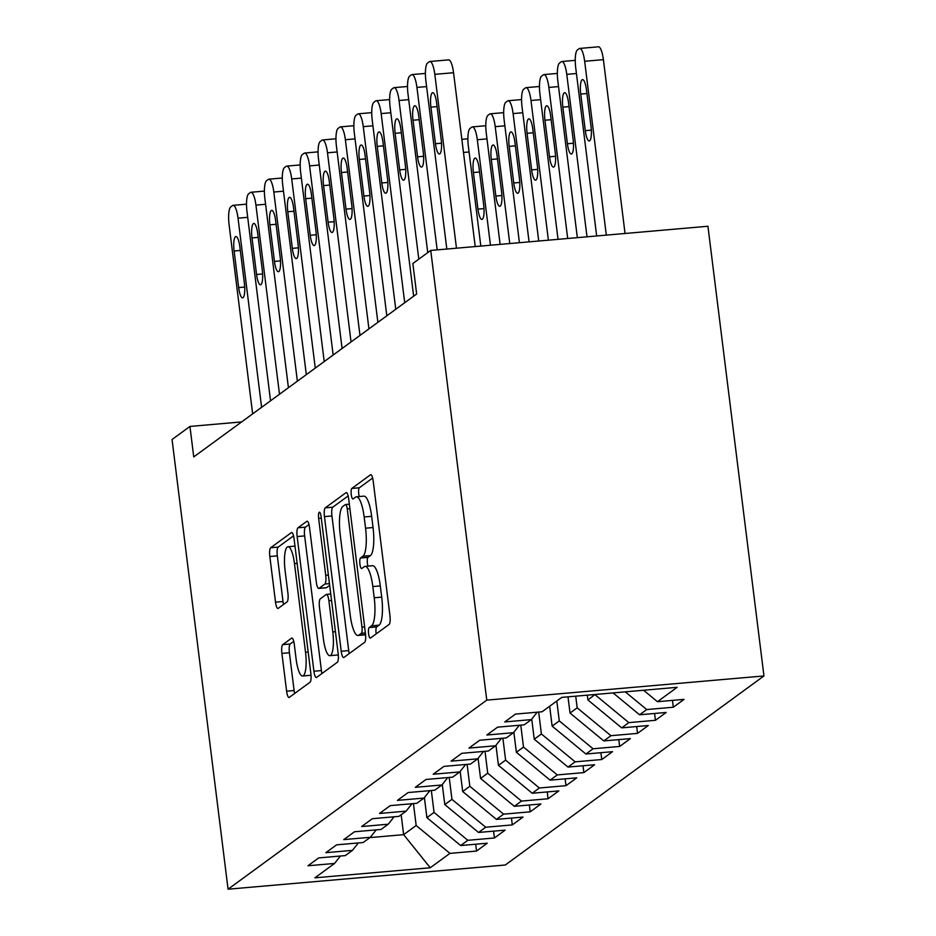 <?xml version="1.0" encoding="UTF-8"?>
<svg xmlns="http://www.w3.org/2000/svg" width="936" height="936" viewBox="0 0 936 936"><rect width="100%" height="100%" fill="white"/><g stroke="black" fill="none" stroke-linecap="round" stroke-linejoin="round"><path stroke-width="1.4" d="M368.585 633.719A5.335 1.322 -95 0 0 370.282 638.13A5.335 1.322 -95 0 0 370.469 638.059L389.13 624.417A7.617 1.884 -95 0 0 389.949 615.654L373.183 480.987A7.617 1.884 -95 0 0 370.761 474.692A7.617 1.884 -95 0 0 370.492 474.798L351.831 488.428A5.335 1.322 -95 0 0 351.257 494.571A5.335 1.322 -95 0 0 352.954 498.982A5.335 1.322 -95 0 0 353.141 498.9L355.551 497.145A24.371 6.026 -95 0 1 356.417 496.794A24.371 6.026 -95 0 1 364.151 516.976L365.555 528.196A24.371 6.026 -95 0 1 362.911 556.241L360.5 558.008A5.335 1.322 -95 0 0 359.927 564.139A5.335 1.322 -95 0 0 361.612 568.561A5.335 1.322 -95 0 0 361.799 568.48L364.221 566.713A24.371 6.026 -95 0 1 365.087 566.374A24.371 6.026 -95 0 1 372.82 586.556L374.213 597.776A24.371 6.026 -95 0 1 371.58 625.821L369.17 627.588A5.335 1.322 -95 0 0 368.585 633.719M365.087 566.374L372.575 565.718A24.371 6.026 -95 0 1 380.308 585.901L381.712 597.121A24.371 6.026 -95 0 1 379.068 625.166L376.658 626.933A5.335 1.322 -95 0 0 376.085 633.064A5.335 1.322 -95 0 0 376.202 633.871M372.645 478.039L359.33 487.773A5.335 1.322 -95 0 0 358.745 493.915A5.335 1.322 -95 0 0 359.284 496.548M356.417 496.794L363.905 496.138A24.371 6.026 -95 0 1 371.65 516.321L373.043 527.541A24.371 6.026 -95 0 1 370.41 555.586L367.988 557.353A5.335 1.322 -95 0 0 367.415 563.495A5.335 1.322 -95 0 0 367.942 566.128M282.731 644.647A7.617 1.884 -95 0 0 281.9 653.41L286.615 691.189A7.617 1.884 -95 0 0 289.025 697.495A7.617 1.884 -95 0 0 289.294 697.39L310.015 682.239A7.617 1.884 -95 0 0 310.846 673.475L294.068 538.808A7.617 1.884 -95 0 0 291.658 532.502A7.617 1.884 -95 0 0 291.377 532.619L270.656 547.759A7.617 1.884 -95 0 0 269.837 556.522L275.523 602.164A7.617 1.884 -95 0 0 277.945 608.47A7.617 1.884 -95 0 0 278.214 608.353L287.083 601.871A7.617 1.884 -95 0 0 287.902 593.108L285.082 570.48A20.381 5.031 -95 0 1 288.007 546.741A20.381 5.031 -95 0 1 294.477 563.612L305.522 652.263A20.381 5.031 -95 0 1 302.597 676.003A20.381 5.031 -95 0 1 296.127 659.131L294.29 644.354A7.617 1.884 -95 0 0 291.868 638.048A7.617 1.884 -95 0 0 291.599 638.165L282.731 644.647L290.219 643.991A7.617 1.884 -95 0 0 289.399 652.755L294.103 690.534A7.617 1.884 -95 0 0 294.641 693.482M193.74 456.92L416.649 293.998L412.846 263.519L430.735 250.439L486.755 700.128L228.068 889.2L172.048 439.51L189.938 426.43L193.74 456.92M341.219 651.269A7.617 1.884 -95 0 0 343.641 657.575A7.617 1.884 -95 0 0 343.91 657.47L364.63 642.33A7.617 1.884 -95 0 0 365.461 633.567L348.683 498.9A7.617 1.884 -95 0 0 346.261 492.593A7.617 1.884 -95 0 0 345.992 492.699L325.272 507.839A7.617 1.884 -95 0 0 324.453 516.613L341.219 651.269L348.719 650.614A7.617 1.884 -95 0 0 349.245 653.574M337.323 662.278L316.602 677.43A7.617 1.884 -95 0 1 316.333 677.535A7.617 1.884 -95 0 1 313.911 671.229L297.145 536.562A7.617 1.884 -95 0 1 297.964 527.799L306.832 521.317A7.617 1.884 -95 0 1 307.102 521.212A7.617 1.884 -95 0 1 309.524 527.518L316.321 582.134A7.617 1.884 -95 0 0 318.743 588.44A7.617 1.884 -95 0 0 319.012 588.334L324.897 584.029A7.617 1.884 -95 0 0 325.716 575.266L318.638 518.404A5.335 1.322 -95 0 1 319.398 512.191A5.335 1.322 -95 0 1 321.095 516.613L338.153 653.515A7.617 1.884 -95 0 1 337.323 662.278M486.755 700.128L763.952 675.944L505.264 865.016L228.068 889.2M672.469 700.397L673.312 707.23L684.052 699.379L657.458 701.707L677.137 687.317L561.764 697.39L542.084 711.769L515.479 714.086L504.75 721.937L531.344 719.608L524.195 724.838L497.589 727.167L486.86 735.006L513.454 732.689L506.294 737.919L479.7 740.236L468.971 748.086L495.565 745.77L488.405 751L461.811 753.316L451.082 761.155L477.676 758.839L470.515 764.068L443.921 766.385L433.192 774.236L459.787 771.919L452.626 777.149L426.032 779.466L415.303 787.316L441.897 784.988L434.737 790.218L408.143 792.546L397.414 800.385L424.008 798.069L416.848 803.299L390.253 805.615L379.525 813.466L406.119 811.138L398.958 816.367L372.364 818.696L361.635 826.535L388.229 824.218L381.069 829.448L354.475 831.765L343.746 839.615L370.34 837.287L363.18 842.517L336.586 844.845L325.857 852.684L352.451 850.368L345.29 855.598L318.696 857.914L307.967 865.765L334.561 863.448L340.423 856.019M673.312 707.23L646.717 709.547L639.569 714.776L613.068 692.909M654.58 713.466L655.422 720.299L666.163 712.46L639.569 714.776M655.422 720.299L628.828 722.627L621.679 727.857L587.913 699.976L587.305 695.155M636.691 726.547L637.533 733.379L648.274 725.529L621.679 727.857M637.533 733.379L610.939 735.696L603.79 740.926L570.024 713.057L568 696.84M618.79 739.615L619.644 746.448L630.384 738.609L603.79 740.926M619.644 746.448L593.05 748.777L585.889 754.006L552.135 726.137L549.654 706.235M600.9 752.696L601.754 759.529L612.495 751.69L585.889 754.006M601.754 759.529L575.16 761.845L568 767.075L534.245 739.206L531.742 719.117M583.011 765.765L583.865 772.61L594.606 764.759L568 767.075M583.865 772.61L557.271 774.926L550.111 780.156L516.356 752.287L513.852 732.198M565.122 778.846L565.976 785.678L576.716 777.839L550.111 780.156M565.976 785.678L539.382 787.995L532.221 793.237L498.455 765.355L495.963 745.267M547.232 791.926L548.087 798.759L558.827 790.908L532.221 793.237M548.087 798.759L521.492 801.076L514.332 806.305L480.566 778.436L478.074 758.347M529.343 804.995L530.197 811.828L540.926 803.989L514.332 806.305M530.197 811.828L503.603 814.156L496.443 819.386L462.676 791.505L460.184 771.416M511.454 818.076L512.308 824.908L523.037 817.058L496.443 819.386M512.308 824.908L485.714 827.225L478.553 832.455L444.787 804.586L442.283 784.497M493.565 831.145L494.419 837.977L505.147 830.138L478.553 832.455M494.419 837.977L467.825 840.306L460.664 845.536L426.898 817.654L424.394 797.566M475.675 844.225L476.529 851.058L487.258 843.207L460.664 845.536M476.529 851.058L449.935 853.375L430.256 867.766L314.882 877.828L334.561 863.448M352.451 850.368L358.312 842.95M401.17 814.765L403.65 834.655L416.169 825.505L413.443 803.591M449.935 853.375L416.169 825.505M430.256 867.766L403.65 834.655L369.919 837.603M370.34 837.287L376.202 829.869M426.898 817.654L434.058 812.425L431.332 790.522M467.825 840.306L434.058 812.425M388.229 824.218L394.091 816.8M444.787 804.586L451.948 799.356L449.221 777.442M485.714 827.225L451.948 799.356M406.119 811.138L411.98 803.72M462.676 791.505L469.837 786.275L467.111 764.373M503.603 814.156L469.837 786.275M424.008 798.069L429.87 790.651M480.566 778.436L487.726 773.206L485 751.292M521.492 801.076L487.726 773.206M441.897 784.988L447.759 777.57M498.455 765.355L505.615 760.126L502.889 738.212M539.382 787.995L505.615 760.126M459.787 771.919L465.648 764.49M516.356 752.287L523.505 747.057L520.779 725.143M557.271 774.926L523.505 747.057M477.676 758.839L483.538 751.421M534.245 739.206L541.394 733.976L538.668 712.062M575.16 761.845L541.394 733.976M495.565 745.77L501.427 738.34M552.135 726.137L559.283 720.895L556.803 701.005M593.05 748.777L559.283 720.895M513.454 732.689L519.328 725.271M570.024 713.057L577.173 707.827L575.722 696.162M610.939 735.696L577.173 707.827M531.344 719.608L537.217 712.191M587.913 699.976L595.027 694.477M628.828 722.627L595.062 694.746M646.717 709.547L625.271 691.844M241.617 421.925L189.938 426.43M430.735 250.439L707.932 226.255L763.952 675.944M657.458 701.707L643.582 690.241M348.145 495.951L332.76 507.195A7.617 1.884 -95 0 0 331.941 515.958L348.719 650.614M361.39 633.262A5.335 1.322 -95 0 0 361.975 627.132L347.244 508.927A5.335 1.322 -95 0 0 345.56 504.504A5.335 1.322 -95 0 0 345.372 504.586L342.822 506.446A24.371 6.026 -95 0 0 340.189 534.491L350.251 615.291A24.371 6.026 -95 0 0 357.985 635.474A24.371 6.026 -95 0 0 358.851 635.123L361.39 633.262L365.379 632.912M357.985 635.474L365.473 634.819A24.371 6.026 -95 0 0 365.59 634.807M308.985 524.569L305.464 527.144A7.617 1.884 -95 0 0 304.633 535.907L321.411 670.574A7.617 1.884 -95 0 0 321.949 673.522M325.95 587.726A7.617 1.884 -95 0 0 326.231 587.785A7.617 1.884 -95 0 0 326.5 587.679L329.659 585.374M323.388 638.808A20.381 5.031 -95 0 0 329.858 655.668A20.381 5.031 -95 0 0 332.783 631.94L328.887 600.701A7.617 1.884 -95 0 0 326.465 594.395A7.617 1.884 -95 0 0 326.196 594.5L320.323 598.806A7.617 1.884 -95 0 0 319.492 607.569L323.388 638.808M329.858 655.668L337.346 655.013A20.381 5.031 -95 0 0 338.259 654.568M293.752 641.406L290.219 643.991M302.597 676.003L310.085 675.347A20.381 5.031 -95 0 0 310.986 674.914M293.53 535.86L278.156 547.104A7.617 1.884 -95 0 0 277.325 555.867L283.011 601.509A7.617 1.884 -95 0 0 283.549 604.457M625.049 233.485L603.392 59.647A15.526 3.838 85 0 0 598.467 46.8L579.735 48.438A15.526 3.838 -95 0 0 579.185 48.649L577.395 49.959A15.526 3.838 -95 0 0 575.722 67.825L596.665 235.966M579.735 48.438A15.526 3.838 -95 0 1 584.661 61.285L606.317 235.123M580.741 94.08L585.304 130.666A12.414 3.065 -95 0 0 589.247 140.95A12.414 3.065 -95 0 0 591.025 126.477L586.474 89.903A12.414 3.065 -95 0 0 582.531 79.618A12.414 3.065 -95 0 0 580.741 94.08L586.919 93.541M446.823 249.034L425.88 80.894A15.526 3.838 -95 0 1 427.553 63.028L429.343 61.729A15.526 3.838 -95 0 1 429.893 61.507A15.526 3.838 -95 0 1 434.819 74.353L456.475 248.192M475.207 246.566L453.55 72.715L434.819 74.353M430.911 107.149A12.414 3.065 85 0 1 432.689 92.687A12.414 3.065 85 0 1 436.632 102.972L441.184 139.558A12.414 3.065 85 0 1 439.405 154.019A12.414 3.065 85 0 1 435.462 143.734L430.911 107.149L437.089 106.61M429.893 61.507L448.625 59.869A15.526 3.838 85 0 1 453.55 72.715M577.348 237.65L557.821 80.894A15.526 3.838 -95 0 1 559.506 63.04L561.296 61.729A15.526 3.838 -95 0 1 561.846 61.507A15.526 3.838 -95 0 1 566.771 74.353L587.001 236.808M562.852 107.16L567.415 143.746A12.414 3.065 -95 0 0 571.358 154.019A12.414 3.065 -95 0 0 573.136 139.558L568.573 102.972A12.414 3.065 -95 0 0 564.642 92.699A12.414 3.065 -95 0 0 562.852 107.16L569.029 106.622M558.043 239.335L539.932 93.974A15.526 3.838 -95 0 1 541.616 76.108L543.406 74.81A15.526 3.838 -95 0 1 543.956 74.587A15.526 3.838 -95 0 1 548.882 87.434L567.696 238.493M544.963 120.229L549.526 156.815A12.414 3.065 -95 0 0 553.468 167.099A12.414 3.065 -95 0 0 555.247 152.638L550.684 116.052A12.414 3.065 -95 0 0 546.753 105.768A12.414 3.065 -95 0 0 544.963 120.229L551.14 119.691M427.752 252.626L407.991 93.963A15.526 3.838 -95 0 1 409.664 76.108L411.454 74.798A15.526 3.838 -95 0 1 412.004 74.576A15.526 3.838 -95 0 1 416.93 87.434L437.17 249.877M413.022 120.229A12.414 3.065 85 0 1 414.8 105.768A12.414 3.065 85 0 1 418.743 116.041L423.294 152.626A12.414 3.065 85 0 1 421.516 167.088A12.414 3.065 85 0 1 417.573 156.815L413.022 120.229L419.199 119.691M413.654 296.185L390.101 107.043A15.526 3.838 -95 0 1 391.774 89.189L393.565 87.879A15.526 3.838 -95 0 1 394.115 87.656A15.526 3.838 -95 0 1 399.04 100.503L418.801 259.155M395.132 133.31A12.414 3.065 85 0 1 396.911 118.837A12.414 3.065 85 0 1 400.854 129.121L405.405 165.707A12.414 3.065 85 0 1 403.627 180.168A12.414 3.065 85 0 1 399.684 169.884L395.132 133.31L401.31 132.76M538.738 241.02L522.042 107.043A15.526 3.838 -95 0 1 523.727 89.189L525.517 87.879A15.526 3.838 -95 0 1 526.067 87.656A15.526 3.838 -95 0 1 530.993 100.503L548.391 240.178M527.073 133.31L531.636 169.896A12.414 3.065 -95 0 0 535.567 180.168A12.414 3.065 -95 0 0 537.358 165.707L532.795 129.121A12.414 3.065 -95 0 0 528.863 118.849A12.414 3.065 -95 0 0 527.073 133.31L533.251 132.772M519.421 242.705L504.153 120.124A15.526 3.838 -95 0 1 505.838 102.258L507.628 100.959A15.526 3.838 -95 0 1 508.178 100.737A15.526 3.838 -95 0 1 513.103 113.584L529.074 241.862M509.184 146.379L513.747 182.965A12.414 3.065 -95 0 0 517.678 193.249A12.414 3.065 -95 0 0 519.468 178.788L514.905 142.202A12.414 3.065 -95 0 0 510.962 131.917A12.414 3.065 -95 0 0 509.184 146.379L515.362 145.84M395.764 309.266L372.212 120.112A15.526 3.838 -95 0 1 373.885 102.258L375.675 100.948A15.526 3.838 -95 0 1 376.225 100.737A15.526 3.838 -95 0 1 381.151 113.584L404.715 302.726M377.243 146.379A12.414 3.065 85 0 1 379.021 131.917A12.414 3.065 85 0 1 382.964 142.19L387.516 178.776A12.414 3.065 85 0 1 385.737 193.237A12.414 3.065 85 0 1 381.794 182.965L377.243 146.379L383.421 145.84M377.875 322.335L354.323 133.193A15.526 3.838 -95 0 1 355.996 115.339L357.786 114.028A15.526 3.838 -95 0 1 358.336 113.806A15.526 3.838 -95 0 1 363.262 126.652L386.825 315.795M359.342 159.459A12.414 3.065 85 0 1 361.132 144.998A12.414 3.065 85 0 1 365.075 155.271L369.626 191.857A12.414 3.065 85 0 1 367.848 206.318A12.414 3.065 85 0 1 363.905 196.045L359.342 159.459L365.531 158.921M500.116 244.39L486.264 133.193A15.526 3.838 -95 0 1 487.948 115.339L489.739 114.028A15.526 3.838 -95 0 1 490.288 113.806A15.526 3.838 -95 0 1 495.214 126.664L509.769 243.547M491.295 159.459L495.858 196.045A12.414 3.065 -95 0 0 499.789 206.318A12.414 3.065 -95 0 0 501.579 191.857L497.016 155.271A12.414 3.065 -95 0 0 493.073 144.998A12.414 3.065 -95 0 0 491.295 159.459L497.472 158.921M359.986 335.416L336.433 146.273A15.526 3.838 -95 0 1 338.107 128.407L339.897 127.097A15.526 3.838 -95 0 1 340.447 126.886A15.526 3.838 -95 0 1 345.372 139.733L368.936 328.875M341.453 172.528A12.414 3.065 85 0 1 343.243 158.067A12.414 3.065 85 0 1 347.186 168.351L351.737 204.925A12.414 3.065 85 0 1 349.959 219.398A12.414 3.065 85 0 1 346.016 209.114L341.453 172.528L347.642 171.99M480.811 246.074L468.374 146.273A15.526 3.838 -95 0 1 470.059 128.407L471.849 127.109A15.526 3.838 -95 0 1 472.399 126.886A15.526 3.838 -95 0 1 477.325 139.733L490.464 245.232M473.405 172.528L477.957 209.114A12.414 3.065 -95 0 0 481.9 219.398A12.414 3.065 -95 0 0 483.69 204.937L479.127 168.351A12.414 3.065 -95 0 0 475.184 158.067A12.414 3.065 -95 0 0 473.405 172.528L479.583 171.99M342.096 348.485L318.544 159.342A15.526 3.838 -95 0 1 320.217 141.488L322.007 140.178A15.526 3.838 -95 0 1 322.557 139.955A15.526 3.838 -95 0 1 327.483 152.802L351.047 341.944M323.563 185.609A12.414 3.065 85 0 1 325.354 171.148A12.414 3.065 85 0 1 329.296 181.42L333.848 218.006A12.414 3.065 85 0 1 332.069 232.467A12.414 3.065 85 0 1 328.126 222.195L323.563 185.609L329.753 185.071M324.207 361.565L300.655 172.423A15.526 3.838 -95 0 1 302.328 154.557L304.118 153.258A15.526 3.838 -95 0 1 304.668 153.036A15.526 3.838 -95 0 1 309.594 165.883L333.157 355.025M305.674 198.678A12.414 3.065 85 0 1 307.464 184.216A12.414 3.065 85 0 1 311.407 194.501L315.959 231.087A12.414 3.065 85 0 1 314.18 245.548A12.414 3.065 85 0 1 310.237 235.264L305.674 198.678L311.852 198.139M306.318 374.634L282.766 185.492A15.526 3.838 -95 0 1 284.439 167.638L286.229 166.327A15.526 3.838 -95 0 1 286.779 166.105A15.526 3.838 -95 0 1 291.704 178.951L315.268 368.105M287.785 211.758A12.414 3.065 85 0 1 289.575 197.297A12.414 3.065 85 0 1 293.518 207.57L298.069 244.156A12.414 3.065 85 0 1 296.291 258.617A12.414 3.065 85 0 1 292.348 248.344L287.785 211.758L293.962 211.22M288.428 387.715L264.876 198.572A15.526 3.838 -95 0 1 266.549 180.706L268.339 179.408A15.526 3.838 -95 0 1 268.889 179.185A15.526 3.838 -95 0 1 273.815 192.032L297.379 381.174M269.896 224.827A12.414 3.065 85 0 1 271.686 210.366A12.414 3.065 85 0 1 275.629 220.65L280.18 257.236A12.414 3.065 85 0 1 278.401 271.697A12.414 3.065 85 0 1 274.459 261.413L269.896 224.827L276.073 224.289M270.539 400.784L246.987 211.641A15.526 3.838 -95 0 1 248.66 193.787L250.45 192.477A15.526 3.838 -95 0 1 251 192.266A15.526 3.838 -95 0 1 255.926 205.113L279.49 394.255M252.006 237.908A12.414 3.065 85 0 1 253.796 223.447A12.414 3.065 85 0 1 257.739 233.719L262.291 270.305A12.414 3.065 85 0 1 260.512 284.766A12.414 3.065 85 0 1 256.569 274.494L252.006 237.908L258.184 237.37M252.65 413.864L229.086 224.722A15.526 3.838 -95 0 1 230.771 206.868L232.561 205.557A15.526 3.838 -95 0 1 233.111 205.335A15.526 3.838 -95 0 1 238.036 218.182L261.6 407.324M234.117 250.988A12.414 3.065 85 0 1 235.907 236.516A12.414 3.065 85 0 1 239.85 246.8L244.401 283.386A12.414 3.065 85 0 1 242.623 297.847A12.414 3.065 85 0 1 238.68 287.563L234.117 250.988L240.295 250.439M379.068 625.166L371.58 625.821M381.712 597.121L374.213 597.776M380.308 585.901L372.82 586.556M367.988 557.353L360.5 558.008M370.41 555.586L362.911 556.241M373.043 527.541L365.555 528.196M371.65 516.321L364.151 516.976M359.33 487.773L351.831 488.428M376.658 626.933L369.17 627.588M331.941 515.958L324.453 516.613M332.76 507.195L325.272 507.839M364.63 626.898L361.975 627.132M349.9 508.693L347.244 508.927M365.566 634.538L358.851 635.123M321.411 670.574L313.911 671.229M304.633 535.907L297.145 536.562M305.464 527.144L297.964 527.799M326.5 587.679L319.012 588.334M329.449 583.631L324.897 584.029M328.372 575.032L325.716 575.266M321.294 518.17L318.638 518.404M335.427 631.706L332.783 631.94M331.543 600.467L328.887 600.701M308.178 652.041L305.522 652.263M297.133 563.378L294.477 563.612M283.011 601.509L275.523 602.164M277.325 555.867L269.837 556.522M278.156 547.104L270.656 547.759M294.103 690.534L286.615 691.189M289.399 652.755L281.9 653.41M584.661 61.285L603.392 59.647M591.341 130.139L585.304 130.666M435.462 143.734L441.511 143.208M566.771 74.353L576.424 73.511M573.452 143.22L567.415 143.746M548.882 87.434L558.535 86.592M555.563 156.289L549.526 156.815M426.594 86.592L416.93 87.434M417.573 156.815L423.622 156.289M408.704 99.661L399.04 100.503M399.684 169.884L405.733 169.357M530.993 100.503L540.645 99.661M537.673 169.369L531.636 169.896M513.103 113.584L522.756 112.741M519.784 182.438L513.747 182.965M390.803 112.741L381.151 113.584M381.794 182.965L387.843 182.438M372.914 125.81L363.262 126.652M363.905 196.045L369.954 195.507M495.214 126.664L504.867 125.822M501.895 195.519L495.858 196.045M355.025 138.891L345.372 139.733M346.016 209.114L352.053 208.588M477.325 139.733L486.977 138.891M484.006 208.588L477.957 209.114M337.135 151.96L327.483 152.802M328.126 222.195L334.164 221.668M463.484 152.451L469.088 151.971M319.246 165.04L309.594 165.883M310.237 235.264L316.274 234.737M301.357 178.121L291.704 178.951M292.348 248.344L298.385 247.818M283.468 191.19L273.815 192.032M274.459 261.413L280.496 260.887M265.578 204.27L255.926 205.113M256.569 274.494L262.606 273.967M247.689 217.339L238.036 218.182M238.68 287.563L244.717 287.036M349.339 504.176L345.56 504.504M326.231 587.785L318.743 588.44M330.736 594.021L326.465 594.395M294.98 546.133L288.007 546.741M561.846 61.507L575.242 60.337M543.956 74.587L557.353 73.417M425.412 73.417L412.004 74.576M407.523 86.486L394.115 87.656M526.067 87.656L539.464 86.486M508.178 100.737L521.574 99.567M389.622 99.567L376.225 100.737M371.732 112.636L358.336 113.806M490.288 113.806L503.685 112.648M353.843 125.716L340.447 126.886M472.399 126.886L485.796 125.716M335.954 138.785L322.557 139.955M461.846 139.324L467.906 138.797M318.065 151.866L304.668 153.036M300.175 164.935L286.779 166.105M282.286 178.016L268.889 179.185M264.397 191.096L251 192.266M246.507 204.165L233.111 205.335"/></g></svg>

